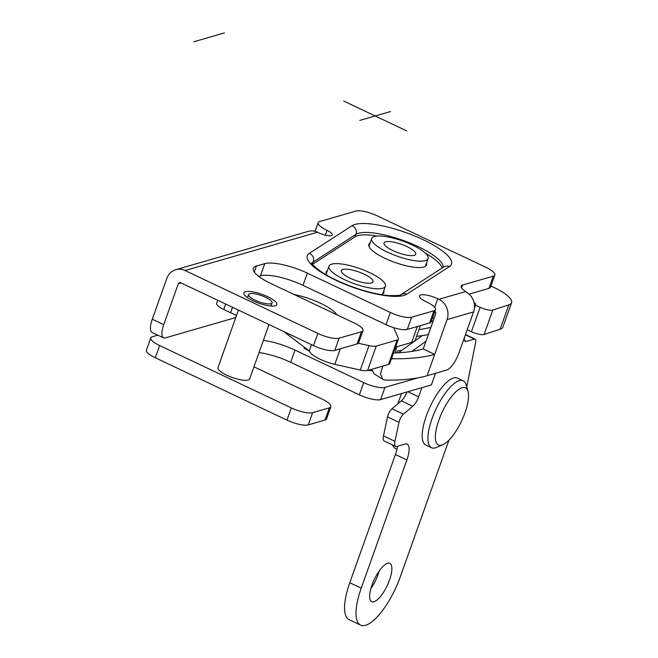 <?xml version="1.0" encoding="UTF-8"?>
<svg xmlns="http://www.w3.org/2000/svg" width="658" height="658" viewBox="0 0 658 658"><rect width="100%" height="100%" fill="white"/><g stroke="black" fill="none" stroke-linecap="round" stroke-linejoin="round"><path stroke-width="0.99" d="M393.451 353.009A238.895 64.245 19.6 0 0 423.234 348.954L434.691 354.374A252.351 67.864 -160.4 0 1 392.99 358.758L391.337 358.964M382.8 366.095L380.464 374.007L382.931 379.427L374.122 373.777L371.712 369.294M382.931 379.427L385.382 380.127A252.351 67.864 -160.4 0 0 427.075 375.751L447.078 319.574A15.479 13.966 73.9 0 0 438.911 299.291L465.774 291.527L469.672 294.677A15.479 13.966 -106.1 0 1 473.571 311.917L447.078 319.574M461.579 287.99L462.648 285.004A16.82 4.524 19.6 0 0 461.11 286.148A16.82 4.524 19.6 0 0 465.774 291.527M175.727 269.69L308.224 231.386A15.479 13.966 73.9 0 1 317.526 232.208L185.03 270.512A15.479 13.966 -106.1 0 0 175.727 269.69A15.479 13.966 -106.1 0 0 166.861 278.326L152.286 319.229A16.82 5.675 115.3 0 0 152.064 332.422L163.513 337.842A16.82 5.675 115.3 0 0 165.273 337.908L235.794 317.518M185.03 270.512L317.855 333.425A16.82 4.524 19.6 0 0 339.141 338.187L361.448 331.731A16.82 4.524 19.6 0 0 362.986 330.596L358.635 342.81A16.82 4.524 19.6 0 1 357.097 343.945L334.79 350.393A16.82 4.524 19.6 0 1 313.504 345.631L180.679 282.726A2.015 1.818 73.9 0 0 178.31 283.746L163.743 324.657A16.82 5.675 115.3 0 0 163.513 337.842M427.075 375.751L446.601 370.1A16.82 5.675 115.3 0 0 459.004 352.82L473.571 311.917M381.179 294.611A30.622 8.233 19.6 0 0 383.861 292.58A30.622 8.233 19.6 0 0 383.803 290.737M327.38 270.652A30.622 8.233 19.6 0 0 326.171 272.042A30.622 8.233 19.6 0 0 326.96 275.307M442.118 268.003A47.105 12.667 19.6 0 0 425.487 253.297M377.075 236.058A47.105 12.667 19.6 0 0 355.123 236.79L312.534 264.343M370.084 243.016A30.622 8.233 19.6 0 0 368.875 244.406A30.622 8.233 19.6 0 0 385.029 258.347A30.622 8.233 19.6 0 0 426.565 264.952A30.622 8.233 19.6 0 0 426.507 263.11M258.676 276.335L260.42 275.825A33.648 9.047 -160.4 0 1 302.993 285.35L386.016 324.674A16.82 4.524 19.6 0 0 407.294 329.436L429.608 322.979A16.82 4.524 19.6 0 0 431.138 321.844L435.489 309.638A16.82 4.524 19.6 0 0 426.614 301.973A13.456 3.619 19.6 0 1 419.516 295.845A13.456 3.619 19.6 0 1 437.767 298.748L438.911 299.291M469.08 294.101L488.976 288.352A16.82 4.524 19.6 0 0 490.506 287.217L494.857 275.003A16.82 4.524 19.6 0 0 485.982 267.345L377.199 215.824A16.82 4.524 19.6 0 0 355.912 211.062L319.656 221.549A16.82 4.524 19.6 0 0 318.127 222.684A16.82 4.524 19.6 0 0 327.001 230.341A10.092 2.714 -160.4 0 1 332.323 234.939A10.092 2.714 -160.4 0 1 317.526 232.208M362.986 330.596A16.82 4.524 19.6 0 0 354.111 322.938L271.088 283.623A33.648 9.047 -160.4 0 1 253.338 268.308A33.648 9.047 -160.4 0 1 256.406 266.038L264.771 263.619A33.648 9.047 -160.4 0 1 307.344 273.144L390.359 312.46A16.82 4.524 19.6 0 0 411.645 317.222L433.959 310.773A16.82 4.524 19.6 0 0 435.489 309.638M462.648 285.004L493.319 276.138A16.82 4.524 19.6 0 0 494.857 275.003M267.592 296.643A17.495 4.705 -160.4 0 1 275.727 305.616A17.495 4.705 -160.4 0 1 258.767 303.174A17.495 4.705 -160.4 0 1 244.077 294.34A17.495 4.705 -160.4 0 1 250.287 291.502A17.495 4.705 -160.4 0 1 267.592 296.643M434.782 311.629A2.015 1.818 73.9 0 1 435.629 314.154L423.234 348.954M271.228 305.287A13.456 3.619 -160.4 0 1 271.68 306.077M246.923 297.26A13.456 3.619 -160.4 0 1 247.77 296.931M265.503 297.251A12.453 3.348 -160.4 0 1 272.067 302.919A12.453 3.348 -160.4 0 1 255.181 300.229A12.453 3.348 -160.4 0 1 248.617 294.562A12.453 3.348 -160.4 0 1 265.503 297.251M269.007 324.559L249.662 378.876A16.82 4.524 -160.4 0 1 226.846 375.249A16.82 4.524 -160.4 0 1 217.971 367.592L238.443 310.082M393.558 327.618L398.296 338.122A13.456 3.619 -160.4 0 1 398.403 339.117A13.456 3.619 -160.4 0 1 397.169 340.03L376.269 346.075A13.456 3.619 -160.4 0 1 368.974 345.623L358.371 343.254M398.403 339.117L389.701 363.545A13.456 3.619 -160.4 0 1 388.475 364.45L367.575 370.495A13.456 3.619 -160.4 0 1 360.28 370.043L334.799 364.343A20.184 5.428 -160.4 0 1 309.548 350.114L311.481 344.677M420.396 325.644L415.379 339.734A40.377 10.857 -160.4 0 1 411.694 342.456L395.548 347.12M336.88 314.779A32.3 8.686 19.6 0 0 294.216 294.578M236.592 315.297A26.92 7.238 -160.4 0 1 230.596 312.723L223.728 309.466A13.456 3.619 -160.4 0 1 216.622 303.338L217.716 300.27M475.471 305.139L480.11 307.302A10.092 2.714 19.6 0 0 492.784 310.05L508.799 304.868A33.648 9.047 19.6 0 0 511.579 302.688A33.648 9.047 19.6 0 0 493.22 287.085L490.934 286.016M432.479 318.094A63.925 17.19 19.6 0 0 434.28 317.954M467.213 329.765L471.416 331.722A10.092 2.714 19.6 0 0 484.091 334.47L500.096 329.296A33.648 9.047 19.6 0 0 502.885 327.108L511.579 302.688M150.772 337.891L146.421 350.105A16.82 4.524 19.6 0 0 155.296 357.763L286.978 420.125A16.82 4.524 19.6 0 0 308.265 424.887L324.994 420.051L329.345 407.837L312.616 412.673A16.82 4.524 19.6 0 1 291.329 407.911L159.647 345.549A16.82 4.524 19.6 0 1 150.772 337.891A16.82 4.524 19.6 0 1 152.302 336.756L157.838 335.152M329.345 407.837A16.82 4.524 19.6 0 0 330.884 406.702A16.82 4.524 19.6 0 0 322.001 399.044L253.955 366.819M259.022 352.598A33.648 9.047 19.6 0 1 290.639 362.303L359.342 394.841L363.685 382.627L294.981 350.089A33.648 9.047 19.6 0 0 263.373 340.383M363.685 382.627A16.82 4.524 19.6 0 0 384.971 387.389L417.953 377.856M401.528 350.574A13.456 3.619 19.6 0 0 397.136 351.676A13.456 3.619 19.6 0 0 397.325 352.853M435.514 373.308L431.377 384.93L380.62 399.603L384.971 387.389M392.456 444.931A53.158 17.931 115.3 0 0 395.968 448.764L396.988 449.241M401.512 393.558L397.884 403.757M359.342 394.841A16.82 4.524 19.6 0 0 380.62 399.603M324.994 420.051A16.82 4.524 19.6 0 0 326.533 418.916L330.884 406.702M441.715 445.137A31.625 10.668 115.3 0 0 442.752 444.767A31.625 10.668 115.3 0 0 461.571 421.013A31.625 10.668 115.3 0 0 468.027 391.395A31.625 10.668 115.3 0 0 442.818 410.781A31.625 10.668 115.3 0 0 441.715 445.137M468.027 391.395L466.185 384.963A37.013 12.486 115.3 0 0 463.191 380.826L457.466 378.111A37.013 12.486 115.3 0 0 430.34 406.216A37.013 12.486 115.3 0 0 425.784 445.014L431.508 447.728A37.013 12.486 115.3 0 0 435.39 447.859A37.013 12.486 115.3 0 0 436.608 447.415L442.752 444.767M463.191 380.826A37.013 12.486 115.3 0 0 436.073 408.931A37.013 12.486 115.3 0 0 431.508 447.728M448.978 440.087L400.27 576.885A47.105 15.891 -64.7 0 1 360.584 625.1A47.105 15.891 -64.7 0 1 361.226 588.17L406.883 459.95A20.184 6.81 115.3 0 0 407.162 444.125A20.184 6.81 115.3 0 0 405.04 444.051L396.675 446.469A10.092 3.405 -64.7 0 1 395.614 446.428A10.092 3.405 -64.7 0 1 394.94 441.345L399.003 422.329A6.728 2.27 -64.7 0 1 403.428 414.178L412.78 406.266A10.092 3.405 115.3 0 0 418.595 396.864L421.86 387.677M360.584 625.1L349.135 619.68A47.105 15.891 -64.7 0 1 349.776 582.749L395.433 454.522A20.184 6.81 115.3 0 0 397.514 446.223M395.614 446.428L384.165 441.008A10.092 3.405 -64.7 0 1 383.491 435.925L387.554 416.901A6.728 2.27 -64.7 0 1 391.971 408.75L401.322 400.837A10.092 3.405 115.3 0 0 406.94 391.995M474.229 303.544L474.903 303.346A3.364 1.135 -64.7 0 1 475.257 303.363A3.364 1.135 -64.7 0 1 475.216 306.003L474.393 308.289M464.375 337.751A10.092 3.405 115.3 0 0 465.288 341.387A10.092 3.405 115.3 0 0 466.349 341.428L474.434 339.084A6.728 2.27 -64.7 0 1 475.142 339.109A6.728 2.27 -64.7 0 1 475.627 342.349L466.744 386.904M387.595 563.297A21.196 7.148 -64.7 0 1 389.824 563.371A21.196 7.148 -64.7 0 1 387.208 585.587A21.196 7.148 -64.7 0 1 371.68 601.683A21.196 7.148 -64.7 0 1 373.045 582.264A21.196 7.148 -64.7 0 1 387.595 563.297M379.23 570.93A21.196 7.148 -64.7 0 1 370.816 588.696M406.866 246.561A16.82 4.524 19.6 0 0 384.05 242.934A16.82 4.524 19.6 0 0 383.976 243.37A16.82 4.524 19.6 0 0 399.151 253.108A16.82 4.524 19.6 0 0 415.741 254.218A16.82 4.524 19.6 0 0 406.866 246.561M412.303 244.99A29.947 8.052 19.6 0 0 371.688 238.525A29.947 8.052 19.6 0 0 397.193 256.159A29.947 8.052 19.6 0 0 428.103 258.619A29.947 8.052 19.6 0 0 412.303 244.99M350.212 278.219A16.82 4.524 19.6 0 0 366.975 283.179A16.82 4.524 19.6 0 0 373.037 281.846A16.82 4.524 19.6 0 0 358.709 271.943A16.82 4.524 19.6 0 0 341.337 270.561A16.82 4.524 19.6 0 0 350.212 278.219M344.776 279.79A29.947 8.052 19.6 0 0 385.399 286.246A29.947 8.052 19.6 0 0 359.893 268.62A29.947 8.052 19.6 0 0 328.975 266.161A29.947 8.052 19.6 0 0 344.776 279.79M304.144 348.222A42.729 11.49 19.6 0 0 309.564 351.257M193.797 41.767L224.477 32.9M359.836 120.398L390.507 111.531M343.682 101.052L406.66 130.876M449.455 266.572A53.833 14.476 19.6 0 0 415.766 236.428A53.833 14.476 19.6 0 0 352.079 225.686L309.367 253.322A53.833 14.476 19.6 0 0 343.057 283.475A53.833 14.476 19.6 0 0 406.743 294.208L449.455 266.572A6.728 6.35 -122.9 0 0 443.624 267.033L400.919 294.661C401.15 295.401 397.152 295.713 388.927 295.582C378.506 294.694 366.399 291.807 352.614 286.929C339.38 282.085 328.622 276.821 320.323 271.145C313.808 265.964 310.913 263.208 311.629 262.855M443.138 267.345A47.105 12.667 19.6 0 0 406.093 241.502A47.105 12.667 19.6 0 0 355.986 234.347A6.728 6.35 -122.9 0 0 352.079 225.686M355.123 236.79L355.986 234.347L313.282 261.983A6.728 6.35 -122.9 0 0 309.367 253.322M406.743 294.208A6.728 6.35 -122.9 0 0 400.919 294.661M312.468 264.261L313.282 261.983A47.105 12.667 19.6 0 0 311.859 263.348M152.286 319.229L163.743 324.657M178.31 283.746L181.114 282.932M325.299 235.128L327.001 230.341M488.976 288.352L493.319 276.138M434.699 307.368L437.767 298.748M429.608 322.979L433.959 310.773M407.294 329.436L411.645 317.222M386.016 324.674L390.359 312.46M302.993 285.35L307.344 273.144M260.42 275.825L264.771 263.619M254.284 272.009L256.406 266.038M357.097 343.945L361.448 331.731M334.79 350.393L339.141 338.187M313.504 345.631L317.855 333.425M392.99 358.758L391.699 357.927M397.169 340.03L388.475 364.45M417.369 326.524L411.694 342.456M376.269 346.075L367.575 370.495M368.974 345.623L360.28 370.043M340.334 348.798L334.799 364.343M232.529 307.286L230.596 312.723M225.661 304.029L223.728 309.466M471.416 331.722L480.11 307.302M484.091 334.47L492.784 310.05M500.096 329.296L508.799 304.868M308.265 424.887L312.616 412.673M290.639 362.303L294.981 350.089M286.978 420.125L291.329 407.911M155.296 357.763L159.647 345.549M406.883 459.95L395.433 454.522M361.226 588.17L349.776 582.749M394.94 441.345L383.491 435.925M399.003 422.329L387.554 416.901M403.428 414.178L391.971 408.75M412.78 406.266L401.322 400.837M418.595 396.864L407.796 391.749M474.903 303.346L474.114 302.976M466.349 341.428L464.589 340.597M474.434 339.084L465.42 334.815M344.989 305.238L320.52 293.657M315.05 231.312L318.127 222.684M270.964 306.028L272.067 302.919M247.507 297.679L248.617 294.562M421.712 335.999L398.46 352.787M425.997 341.214L411.875 351.405M372 370.767L368.003 370.372M309.54 351.183L283.524 331.435M396.429 347.638L395.285 352.943M397.432 346.577L395.006 348.65M433.26 320.8L431.229 321.598M430.883 327.478L418.949 329.707M428.506 334.157L426.318 335.004L416.572 336.386M475.257 303.363L474.081 302.803M475.142 339.109L465.51 334.552M425.356 266.342L428.103 258.619M368.932 246.248L371.688 238.525M382.652 293.97L385.399 286.246M326.228 273.884L328.975 266.161"/></g></svg>
